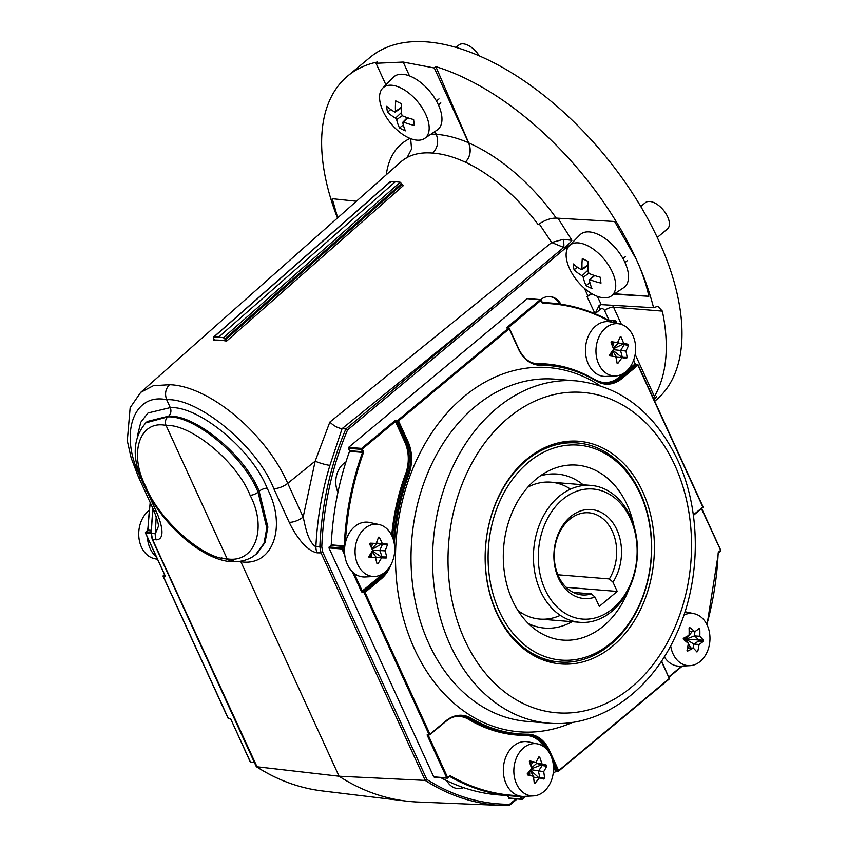 <?xml version="1.0" encoding="UTF-8"?>
<svg xmlns="http://www.w3.org/2000/svg" width="848" height="848" viewBox="0 0 848 848"><rect width="100%" height="100%" fill="white"/><g stroke="black" fill="none" stroke-linecap="round" stroke-linejoin="round"><path stroke-width="1.27" d="M379.787 100.615A32.786 17.257 -129.8 0 0 398.486 131.196A32.786 17.257 -129.8 0 0 424.594 138.457A32.786 17.257 -129.8 0 0 428.94 124.783A32.786 17.257 -129.8 0 0 408.937 93.132A32.786 17.257 -129.8 0 0 382.702 88.139A32.786 17.257 -129.8 0 0 379.787 100.615M414.449 125.43A67.596 33.931 -68.3 0 1 413.972 122.557A67.596 33.931 -68.3 0 1 413.633 119.547A68.656 41.202 -3.4 0 1 402.779 115.964L401.634 114.469A68.656 34.461 111.7 0 1 401.592 103.753A67.596 40.577 176.6 0 1 395.751 100.87A68.656 40.757 121 0 0 395.507 111.448L394.649 111.968A68.656 41.202 176.6 0 1 386.677 106.297A67.596 40.132 -59 0 0 387.006 109.297A67.596 40.132 -59 0 0 387.494 112.18A68.656 47.509 167.1 0 0 395.507 118.137L396.641 119.632A68.656 40.757 -59 0 0 399.525 127.984A67.596 46.778 167.1 0 0 405.376 130.857A68.656 34.461 -68.3 0 1 402.779 122.642L403.637 122.133A68.656 47.509 -12.9 0 0 414.449 125.43M408.079 117.925L402.779 122.642M424.594 138.457L437.165 130.02A34.333 18.073 -129.8 0 0 441.713 115.688A34.333 18.073 -129.8 0 0 420.756 82.532A34.333 18.073 -129.8 0 0 393.292 77.306L382.702 88.139M479.194 55.724A17.172 9.042 -129.8 0 0 458.853 45.008L456.076 47.318M394.649 111.968L401.454 107.219M390.79 109.509L387.494 112.18M403.319 124.9L399.525 127.984M157.484 559.309L154.484 558.652A26.193 19.79 -85.4 0 1 138.987 538.215A26.193 19.79 -85.4 0 1 148.527 510.909A26.193 19.79 -85.4 0 1 149.259 510.337M156.414 556.966A27.475 20.765 -85.4 0 1 147.393 537.272M147.563 530.604A27.475 20.765 -85.4 0 1 148.05 527.604M642.773 491.84A111.703 84.429 -85.4 0 1 635.809 618.351A111.703 84.429 -85.4 0 1 543.844 660.221A111.703 84.429 -85.4 0 1 496.78 613.358A111.703 84.429 -85.4 0 1 561.45 442.211A111.703 84.429 -85.4 0 1 642.773 491.84M540.695 658.991A109.88 83.051 94.6 0 0 554.21 661.588L559.585 662.023A109.88 83.051 94.6 0 0 639.201 606.002A109.88 83.051 94.6 0 0 577.287 442.963A109.88 83.051 94.6 0 0 497.67 498.984A109.88 83.051 94.6 0 0 559.585 662.023M508.524 798L521.52 799.049L520.428 796.664L507.433 795.615L509.235 798.201M440.854 777.69A247.234 186.878 94.6 0 0 498.327 794.873L511.323 795.922A247.234 186.878 -85.4 0 1 449.8 776.482L450.479 775.888A246.556 186.359 94.6 0 0 518.319 795.647M348.422 448.316L349.514 450.691L362.509 451.74L361.418 449.366L348.422 448.316L348.613 447.362L361.608 448.412L394.691 420.873A1.378 0.53 155.4 0 1 396.482 420.205L397.829 420.311L508.493 328.197L507.146 328.091A1.378 0.53 155.4 0 1 507.146 327.264L540.24 299.726L527.244 298.676L348.613 447.362M329.13 546.981L342.126 548.031L343.981 546.483L330.985 545.434L328.95 547.925L433.741 776.832L434.462 777.033M349.535 451.337A247.234 186.878 94.6 0 0 331.239 544.872L344.235 545.921A247.234 186.878 -85.4 0 1 362.531 452.387L349.535 451.337L349.514 450.691M330.985 545.434L331.239 544.872M527.859 298.729L527.244 298.676M577.287 442.963L571.902 442.529A109.88 83.051 94.6 0 0 558.154 442.921M566.358 258.258A32.786 17.257 -129.8 0 0 585.046 288.839A32.786 17.257 -129.8 0 0 611.154 296.1A32.786 17.257 -129.8 0 0 615.5 282.426A32.786 17.257 -129.8 0 0 595.497 250.764A32.786 17.257 -129.8 0 0 569.273 245.782A32.786 17.257 -129.8 0 0 566.358 258.258M601.009 283.073A67.596 33.931 -68.3 0 1 600.543 280.2A67.596 33.931 -68.3 0 1 600.193 277.19A68.656 41.202 -3.4 0 1 589.339 273.607L588.205 272.102A68.656 34.461 111.7 0 1 588.162 261.385A67.596 40.577 176.6 0 1 582.311 258.513A68.656 40.757 121 0 0 582.067 269.092L581.209 269.6A68.656 41.202 176.6 0 1 573.237 263.94A67.596 40.132 -59 0 0 573.566 266.94A67.596 40.132 -59 0 0 574.064 269.823A68.656 47.509 167.1 0 0 582.067 275.77L583.212 277.275A68.656 40.757 -59 0 0 586.095 285.628A67.596 46.778 167.1 0 0 591.946 288.5A68.656 34.461 -68.3 0 1 589.349 280.285L590.208 279.776A68.656 47.509 -12.9 0 0 601.009 283.073M594.649 275.568L589.349 280.285M611.154 296.1L623.725 287.652A34.333 18.073 -129.8 0 0 628.283 273.332A34.333 18.073 -129.8 0 0 607.327 240.175A34.333 18.073 -129.8 0 0 579.852 234.949L569.273 245.782M657.264 237.472L667.387 229.045A17.172 9.042 -129.8 0 0 669.273 222.176A17.172 9.042 -129.8 0 0 659.14 205.873A17.172 9.042 -129.8 0 0 645.413 202.651L640.781 206.509M581.209 269.6L588.024 264.852M577.35 267.141L574.064 269.823M589.879 282.543L586.095 285.628M699.07 628.569L699.791 629.237A54.473 35.669 95.7 0 1 699.801 636.297A54.473 18.285 28.9 0 1 703.405 640.208L703.299 641.395A54.473 17.384 161.7 0 1 699.049 644.491A54.473 35.669 95.7 0 1 697.745 651.444L696.918 651.964A54.473 18.285 -151.1 0 0 693.304 648.052A54.473 17.384 161.7 0 1 687.749 651.041L687.028 650.374A54.473 35.669 -84.3 0 0 688.322 643.42A54.473 18.285 -151.1 0 0 683.414 639.403L683.52 638.215A54.473 17.384 -18.3 0 0 689.074 635.226A54.473 35.669 -84.3 0 0 689.074 628.167L689.901 627.647A54.473 18.285 28.9 0 1 694.809 631.665A54.473 17.384 -18.3 0 0 699.07 628.569L699.293 628.495M689.074 628.167L689.615 627.531M670.662 645.794A26.193 19.79 94.6 0 0 690.028 665.669A26.193 19.79 94.6 0 0 709.829 641.512A26.193 19.79 94.6 0 0 694.226 613.729A26.193 19.79 94.6 0 0 683.912 615.097M696.378 651.338L697.745 651.444L696.918 651.964M687.187 650.999L687.749 651.041L687.028 650.374M664.281 656.797A27.475 20.765 94.6 0 0 680.456 666.178L690.028 665.669M689.148 632.11L689.148 630.88M689.53 631.241L694.809 631.665M693.388 648.126L693.759 644.067L698.667 641.014L698.773 639.837L694.512 635.873L694.904 631.601M683.149 638.894L686.085 639.212L694.512 635.873L699.801 636.297M685.142 637.378L686.085 639.212L693.759 644.067L699.049 644.491M687.558 647.904L693.304 648.052M687.399 636.17L686.085 639.212L685.82 637.018M703.405 640.208L686.085 639.212L692.254 631.453M686.742 642.074L686.085 639.212L690.664 647.83M687.802 646.653L688.025 647.618M684.961 640.611L686.085 639.212L685.502 641.056M438.999 98.898L436.444 101.018M440.833 102.915L438.427 104.929M634.124 526.693A87.757 66.335 94.6 0 0 548.412 470.979A87.757 66.335 94.6 0 0 513.263 509.86A87.757 66.335 94.6 0 0 535.586 629.735A87.757 66.335 94.6 0 0 626.301 595.338A87.757 66.335 94.6 0 0 629.131 588.512M528.283 623.503A77.263 58.395 94.6 0 0 572.093 621.69M639.222 605.112A107.823 81.503 94.6 0 0 612.818 458.598A107.823 81.503 94.6 0 0 500.341 500.097A107.823 81.503 94.6 0 0 526.735 646.6A107.823 81.503 94.6 0 0 639.222 605.112M517.895 610.475A68.677 51.908 94.6 0 0 560.316 615.351M583.148 484.78A77.263 58.395 94.6 0 0 540.208 475.961M570.503 489.148A68.677 51.908 94.6 0 0 527.859 487.155M539.943 777.976L538.395 771.182L542.19 765.543L541.798 764.737L536.614 763.423L536.212 761.695M544.554 778.199L543.939 779.089A54.473 4.526 -169.9 0 0 539.402 777.828A54.473 28.376 139.8 0 1 535.088 783.107L534.208 782.884A54.473 32.902 -114.4 0 0 533.339 776.302A54.473 4.526 -169.9 0 0 527.498 774.934L527.233 773.811A54.473 28.376 -40.2 0 0 531.548 768.542A54.473 32.902 -114.4 0 0 529.375 761.854L530 760.953A54.473 4.526 10.1 0 1 535.83 762.32A54.473 28.376 -40.2 0 0 538.84 756.946L539.72 757.169A54.473 32.902 65.6 0 1 541.904 763.857A54.473 4.526 10.1 0 1 546.441 765.119L546.695 766.232A54.473 28.376 139.8 0 1 543.685 771.616A54.473 32.902 65.6 0 1 544.554 778.199L539.635 777.892M538.279 744.067A26.193 19.79 94.6 0 0 537.78 743.95A26.193 19.79 94.6 0 0 514.323 765.203A26.193 19.79 94.6 0 0 529.088 795.445A26.193 19.79 94.6 0 0 533.583 795.89A26.193 19.79 94.6 0 0 553.384 771.691A26.193 19.79 94.6 0 0 538.279 744.067M537.78 743.95L528.421 741.915A27.475 20.765 94.6 0 0 503.818 764.207A27.475 20.765 94.6 0 0 519.305 795.933A27.475 20.765 94.6 0 0 524.022 796.399L533.583 795.89M544.522 778.549L543.939 779.089M534.24 783.033L535.088 783.107L534.537 783.319M530.254 764.334L530.551 761.886L529.322 761.578M530.551 761.886L535.83 762.32M531.378 767.938L536.614 763.423L541.904 763.857M530.7 769.645L543.685 771.616M533.636 778.104L534.113 777.404L539.402 777.828M530.859 766.2L532.427 762.045M531.304 768.86L541.798 764.737L546.441 765.119M530.36 770.079L538.904 777.796M530.148 770.334L534.113 777.404M529.661 770.949L529.724 775.443M529.099 771.638L528.24 775.104M622.432 357.718L620.598 350.606L623.958 344.956L623.64 343.864L618.372 343.08L617.959 341.702M617.948 363.251L617.058 363.114A54.473 31.768 -119.4 0 0 615.807 356.722A54.473 1.834 -173.2 0 0 609.882 355.884L609.564 354.793A54.473 29.934 -44.8 0 0 613.57 349.196A54.473 31.768 -119.4 0 0 611.016 342.698L611.588 341.744A54.473 1.834 6.8 0 1 617.503 342.581A54.473 29.934 -44.8 0 0 620.206 336.879L621.096 337.016A54.473 31.768 60.6 0 1 623.662 343.504A54.473 1.834 6.8 0 1 628.273 344.246L628.591 345.327A54.473 29.934 135.2 0 1 625.888 351.04A54.473 31.768 60.6 0 1 627.138 357.432L626.577 358.386A54.473 1.834 -173.2 0 0 621.955 357.644A54.473 29.934 135.2 0 1 617.948 363.251L617.068 363.177M634.336 339.348A26.193 19.79 94.6 0 0 619.888 323.989A26.193 19.79 94.6 0 0 600.702 333.741A26.193 19.79 94.6 0 0 597.268 360.252A26.193 19.79 94.6 0 0 615.69 375.929A26.193 19.79 94.6 0 0 634.336 339.348M620.206 336.879L621.096 337.016L620.185 336.942M619.888 323.989L610.528 321.954A27.475 20.765 94.6 0 0 590.409 332.193A27.475 20.765 94.6 0 0 586.805 359.987A27.475 20.765 94.6 0 0 606.129 376.438L615.69 375.929M617.694 363.463L617.058 363.114M613.178 348.093L618.372 343.08L623.662 343.504M613.263 349.662L625.888 351.04M616.136 358.132L616.676 357.22L621.955 357.644M612.033 345.104L612.214 342.157L611.058 341.988M612.214 342.157L617.503 342.581M613.422 348.761L623.64 343.864L628.273 344.246M612.828 350.309L621.764 357.305L627.138 357.432M612.553 350.722L616.676 357.22M611.906 351.634L612.224 356.213M611.185 352.641L610.571 355.98M612.648 346.652L614.016 342.306M375.643 558.652L376.258 557.433L381.568 557.634L382.13 556.966L379.756 550.437L382.734 543.653M386.72 556.988L386.211 558.005A54.473 1.187 -176.8 0 1 381.547 557.867A54.473 31.471 129.8 0 1 377.89 563.793L377 563.761A54.473 30.274 -124.9 0 0 375.325 557.634A54.473 1.187 -176.8 0 1 369.357 557.39L368.965 556.341A54.473 31.471 -50.2 0 0 372.611 550.405A54.473 30.274 -124.9 0 0 369.633 544.172L370.141 543.165A54.473 1.187 3.2 0 0 376.109 543.409A54.473 31.471 -50.2 0 0 378.462 537.367L379.353 537.399A54.473 30.274 55.1 0 1 382.331 543.642A54.473 1.187 3.2 0 0 386.995 543.78L387.388 544.819A54.473 31.471 129.8 0 1 385.045 550.861A54.473 30.274 55.1 0 1 386.72 556.988L381.356 556.924L381.568 557.634L386.211 558.005M386.995 543.78L387.441 544.48M376.342 524.181A26.193 19.79 94.6 0 0 355.111 549.599A26.193 19.79 94.6 0 0 373.449 576.46A26.193 19.79 94.6 0 0 374.795 576.449A26.193 19.79 94.6 0 0 394.627 551.91A26.193 19.79 94.6 0 0 378.982 524.509A26.193 19.79 94.6 0 0 376.342 524.181M378.982 524.509L369.633 522.474A27.475 20.765 94.6 0 0 366.855 522.124A27.475 20.765 94.6 0 0 344.574 548.794A27.475 20.765 94.6 0 0 363.813 576.969A27.475 20.765 94.6 0 0 365.223 576.958L374.795 576.449M378.876 537.038L379.353 537.399L378.473 537.335M371.912 548.836L377.042 543.208L376.65 542.158M377.042 543.208L382.331 543.642M372.463 550.076L385.045 550.861M371.975 551.529L376.258 557.433L381.547 557.867M368.944 557.168L375.325 557.634M371.413 547.744L372.526 543.261M372.134 549.313L382.257 543.632M372.304 550.946L381.356 556.924M371.223 552.79L371.827 557.348M370.385 554.157L370.035 557.21M370.841 546.557L370.83 543.197M145.644 422.908L167.734 416.898C194.658 415.361 244.319 456.765 258.036 492.179L266.802 527.975L264.014 543.314L255.534 554.783M167.734 416.898C165.424 419.251 164.862 422.103 166.06 425.442L227.147 558.864C254.983 563.454 267.597 528.41 250.065 495.221C237.334 462.308 191.086 423.894 166.06 425.442C139.581 419.728 128.472 453.521 145.877 486.805C158.735 519.612 203.478 559.288 227.147 558.864L230.773 561.673C238.945 562.171 246.164 560.592 252.439 556.913L257.188 553.426L265.053 542.444L267.883 527.085L259.138 491.257C245.432 455.832 195.655 414.524 168.625 416.156L147.361 421.456L146.354 422.293M566.846 249.916L565.881 247.817L347.542 429.978L345.878 428.961L342.083 428.653L329.914 465.372C321.922 491.787 317.247 518.934 315.88 546.801A10.992 8.31 90.4 0 0 317.205 552.843C305.524 550.702 294.595 533.774 289.2 522.304L273.766 488.596C257.538 446.652 198.549 397.68 166.685 399.726C132.913 392.38 118.699 435.437 140.885 477.859A10.992 4.282 -24.6 0 1 138.266 476.481L131.186 457.994L127.306 440.79L130.157 407.708L140.715 392.37L153.34 385.723L169.473 384.706C165.508 388.914 164.576 393.928 166.685 399.726L170.3 407.612C171.497 410.951 170.946 413.803 168.625 416.156M345.899 462.096A20.606 15.571 94.6 0 0 337.907 492.222A20.606 15.571 94.6 0 0 337.939 492.285M446.726 780.69A20.606 15.571 94.6 0 0 457.814 788.587A20.606 15.571 94.6 0 0 463.602 787.633M457.369 788.545A20.606 15.571 94.6 0 0 463.008 787.421M465.435 162.169L473.799 166.431C459.15 158.481 445.476 154.039 432.787 153.085C437.738 147.817 438.893 141.552 436.254 134.313C446.345 135.065 457.093 137.874 468.531 142.74C471.393 150.117 470.354 156.604 465.435 162.169C470.333 156.763 471.435 150.35 468.743 142.952A136.581 71.879 50.2 0 1 556.224 218.106L614.63 221.508L636.244 259.223A223.204 117.48 -129.8 0 0 435.872 66.663L434.293 67.978L403.182 62.052L376.035 63.271L377.604 61.957A223.204 117.48 -129.8 0 0 347.797 75.907A223.204 117.48 -129.8 0 0 337.462 218.021M347.797 75.907L370.237 57.229A223.204 117.48 50.2 0 1 658.684 240.546A223.204 117.48 50.2 0 1 655.811 400.33L654.709 401.242M563.252 239.369L571.923 240.313A6.869 0.859 135.4 0 1 565.415 247.118L563.74 247.446A6.869 1.431 82.9 0 0 563.252 239.369L551.688 242.528L539.794 224.72M565.415 247.118L565.881 247.817A6.869 2.671 155.4 0 1 569.337 245.708M591.692 293.599A6.869 2.671 -24.6 0 0 587.876 295.867L584.41 288.288M169.473 384.706C209.212 385.829 265.742 433.18 287.737 483.339L303.171 517.047C305.503 526.884 307.697 541.501 315.88 546.801L319.866 546.812A260.972 197.255 -85.4 0 1 345.878 428.961L563.74 247.446L551.688 242.528L329.83 422.092L315.17 461.153A10.992 1.696 -163.2 0 0 329.914 465.372M613.91 294.245L648.868 296.281C646.271 284.292 642.063 271.943 636.244 259.223A223.204 117.48 -129.8 0 1 653.564 307.718L601.232 304.633L599.08 305.524L595.052 313.728L587.017 296.577L587.876 295.867M653.267 398.083L654.412 396.429A223.204 117.48 50.2 0 0 662.362 311.121L613.549 307.177A6.869 2.671 -24.6 0 0 604.582 310.559A4.123 3.116 94.6 0 0 600.31 309.35L595.052 313.728M468.743 142.952L435.872 66.663M560.899 304.178A20.606 15.571 94.6 0 0 549.97 296.556A20.606 15.571 94.6 0 0 540.653 299.63M321.795 546.896L322.791 552.196L426.82 779.397L425.198 780.404L339.062 776.227L256.403 766.709C277.063 779.99 298.984 788.057 322.198 790.919L406.128 801.084A260.972 197.255 94.6 0 0 418.022 802.049L502.493 805.483A257.591 194.701 -85.4 0 1 425.198 780.404L321.021 552.875L319.866 546.812L321.795 546.896A259.605 196.217 94.6 0 1 347.542 429.978M654.126 399.97L656.543 396.663L653.649 398.931M653.564 307.718L657.815 306.287L662.362 311.121M597.342 296.344L601.232 304.633M395.391 181.695L390.737 181.472L213.972 336.932L218.625 337.154L395.391 181.695L400.192 182.246L403.362 185.595L226.617 341.097L225.271 339.889L402.016 184.387M137.546 435.427L140.81 422.219L148.018 412.965L170.3 407.612C199.227 406.001 252.418 450.288 267.109 488.215C287.292 526.46 272.876 566.867 240.864 561.747L339.062 776.227A260.972 197.255 94.6 0 0 406.128 801.084M138.266 476.481L153.689 510.178A10.992 4.282 -24.6 0 0 153.689 510.189A10.992 4.282 -24.6 0 0 156.318 511.567C161.427 523.015 165.975 539.466 156.244 539.837L152.449 539.254L256.499 765.638M432.787 153.085C420.354 152.015 410.199 154.537 402.302 160.654L407.167 157.463L411.556 149.025L410.697 139.083M213.622 338.013L213.77 340.069A114.501 60.261 50.2 0 1 226.617 341.097M214.067 338.988L214.194 339.688M356.414 201.23L332.225 198.697L337.705 217.819M614.609 293.779L648.868 296.281M556.224 218.106C550.32 218.084 544.31 220.257 538.194 224.635A123.204 64.851 -129.8 0 0 473.799 166.431M492.677 309.181A1.378 0.721 -129.8 0 0 491.246 307.962L342.083 428.653M153.138 508.98A260.972 197.255 94.6 0 0 151.347 533.201L155.301 533.827L156.212 516.485M587.017 296.577L591.872 293.906M233.56 560.676L221.254 557.857M401.592 183.465L224.826 338.914L225.271 339.889M224.826 338.914L223.427 337.695L400.192 182.246M218.625 337.154L223.427 337.695M390.387 182.553L390.737 181.472L390.387 182.553M656.543 396.663L654.126 399.949M559.966 304.04A20.606 15.571 94.6 0 0 549.515 296.524M376.035 63.271L385.914 84.853M468.531 142.74L434.293 67.978M431.155 134.048L436.254 134.313L434.971 131.493M409.52 75.896L403.182 62.052M156.244 539.837A10.992 8.279 98.8 0 1 155.301 533.827L158.258 526.735C158.958 525.304 157.431 519.782 153.689 510.189M341.988 428.643C337.875 428.102 333.815 425.919 329.83 422.092M151.347 533.201L152.449 539.254A1.378 0.53 155.4 0 1 152.121 539.084L151.347 533.201M273.766 488.596A10.992 4.282 155.4 0 0 287.737 483.339L315.17 461.153L303.171 517.047A10.992 4.282 155.4 0 1 289.2 522.304M426.82 779.397A256.223 193.662 94.6 0 0 509.606 804.296L509.001 805.6A257.591 194.701 -85.4 0 1 502.493 805.483L509.351 805.473L517.174 798.975M545.073 589.54A65.243 49.311 94.6 0 0 612.722 608.684A65.243 49.311 94.6 0 0 630.34 518.563A65.243 49.311 94.6 0 0 562.69 499.408A65.243 49.311 94.6 0 0 545.073 589.54M630.35 516.506A68.677 51.908 -85.4 0 1 629.184 588.417A68.677 51.908 -85.4 0 1 579.937 622.326A68.677 51.908 -85.4 0 1 540.579 591.226A68.677 51.908 -85.4 0 1 541.755 519.326A68.677 51.908 -85.4 0 1 590.992 485.416A68.677 51.908 -85.4 0 1 630.35 516.506M558.535 578.336A44.637 33.74 -85.4 0 1 570.587 516.665A44.637 33.74 -85.4 0 1 616.878 529.767A44.637 33.74 -85.4 0 1 612.966 582.152L609.341 578.93A41.202 31.143 94.6 0 0 612.394 531.452A41.202 31.143 94.6 0 0 588.788 512.796A41.202 31.143 94.6 0 0 559.235 533.138A41.202 31.143 94.6 0 0 558.535 576.28A41.202 31.143 94.6 0 0 582.152 594.946A41.202 31.143 94.6 0 0 591.385 593.876L595.02 597.087A44.637 33.74 -85.4 0 1 558.535 578.336M573.206 592.402L591.385 593.876M595.02 597.087L599.271 606.384L617.217 591.438L612.966 582.152M557.878 574.774L609.341 578.93M566.135 587.314L617.217 591.438M625.559 256.531L623.004 258.651M627.403 260.559L624.987 262.562M401.517 112.445L395.507 118.137M402.27 115.635L396.641 119.632M428.887 643.685A171.688 129.776 94.6 0 0 527.265 721.415L548.783 723.153A171.688 129.776 -85.4 0 1 450.405 645.413A171.688 129.776 -85.4 0 1 453.32 465.658A171.688 129.776 -85.4 0 1 576.428 380.89L554.921 379.151A171.688 129.776 94.6 0 0 431.802 463.93A171.688 129.776 94.6 0 0 428.887 643.685M572.739 722.305A182.68 138.076 -85.4 0 1 414.534 649.08A182.68 138.076 -85.4 0 1 434.43 428.971A182.68 138.076 -85.4 0 1 599.949 385.575M674.807 465.181A160.707 121.465 94.6 0 0 508.164 418.022A160.707 121.465 94.6 0 0 464.757 640.017A160.707 121.465 94.6 0 0 631.4 687.187A160.707 121.465 94.6 0 0 674.807 465.181M520.354 796.166L520.025 796.357A247.234 186.878 -85.4 0 1 511.323 795.922L521.329 796.336L522.41 798.71L525.272 796.325M428.685 734.771L428.229 735.152L447.638 777.542L449.493 776.005L447.712 777.87M542.423 302.619L542.455 302.619A247.234 186.878 -85.4 0 1 551.136 303.054A247.234 186.878 -85.4 0 1 612.457 322.378M612.542 322.388L615.012 320.894L608.981 320.406M635.279 363.75A1.378 0.721 -129.8 0 0 635.936 364.449M706.85 624.478A246.556 186.359 94.6 0 0 718.161 553.076A1.378 1.039 -85.4 0 1 718.669 551.953L720.524 550.405L718.733 552.281M682.216 666.083L668.987 677.096M391.204 564.227A35.022 26.479 -85.4 0 1 381.006 579.057L365.022 592.37L429.947 734.177L445.931 720.874A35.022 26.479 -85.4 0 1 471.244 718.245A184.737 139.634 94.6 0 0 527.573 734.188A35.022 26.479 -85.4 0 1 549.26 750.109L558.641 770.599L669.305 678.485L558.705 770.927M556.606 771.086A1.378 0.53 -24.6 0 0 555.567 771.521M553.235 773.058L555.493 771.659L553.182 773.493M525.771 796.304L522.485 799.039M344.797 555.217L341.945 548.974L328.95 547.925M433.741 776.832L446.748 777.881L427.328 735.481A1.378 0.721 50.2 0 1 427.699 734.41L429.046 734.516L364.121 592.71L362.774 592.593A1.378 0.721 50.2 0 1 361.354 591.374L352.376 571.764M344.712 547.077A1.378 1.039 -85.4 0 1 344.691 547.098L341.945 548.974L342.126 548.031L342.836 548.645L344.564 552.398M344.691 547.098L343.981 546.483L344.85 545.953M363.442 452.694L362.509 451.74L363.41 451.401A1.378 1.039 -85.4 0 1 363.442 452.694A246.556 186.359 94.6 0 0 345.348 543.091M391.702 535.417A186.115 140.673 -85.4 0 1 405.588 473.947A33.655 25.44 94.6 0 0 404.782 441.978L395.401 421.488L362.319 449.027L361.418 449.366L361.608 448.412L363.41 451.401M610.899 322.039A246.556 186.359 94.6 0 0 542.868 303.34A1.378 1.039 -85.4 0 1 542.042 302.715L540.24 299.726L540.95 300.34L507.92 328.017M542.201 302.524L542.868 303.34M616.528 323.258L615.33 320.777L615.902 321.18L614.217 322.759M522.23 799.251L521.52 799.049L522.41 798.71L522.23 799.251M447.458 778.082L446.748 777.881L447.638 777.542L447.458 778.082M661.588 660.942L669.305 678.485L661.398 661.228M693.335 514.948L702.822 507.04L637.897 365.234L621.913 378.537A35.022 26.479 -85.4 0 1 596.6 381.165A184.737 139.634 94.6 0 0 540.271 365.223A35.022 26.479 -85.4 0 1 518.584 349.291L509.203 328.812L398.539 420.915L407.92 441.405A35.022 26.479 -85.4 0 1 408.757 474.689A184.737 139.634 94.6 0 0 394.352 544.024M597.384 381.038A33.655 25.44 94.6 0 0 619.146 377.212L624.435 372.802M627.181 370.523L635.131 363.898L633.541 360.432M530.382 362.075A33.655 25.44 94.6 0 0 538.077 363.665A186.115 140.673 -85.4 0 1 586.212 375.028M538.077 363.665L539.847 364.502A185.426 140.153 -85.4 0 1 548.402 364.841L547.055 364.735A185.426 140.153 94.6 0 0 538.501 364.386A34.333 25.959 -85.4 0 1 537.6 364.364M518.711 349.164A34.333 25.959 94.6 0 0 538.268 364.439A34.333 25.959 94.6 0 0 539.847 364.502L540.271 365.223M621.913 378.537L621.202 377.932L637.187 364.619L635.841 364.513L619.856 377.816L621.202 377.932A34.333 25.959 94.6 0 1 605.271 383.402L596.388 380.498A34.333 25.959 94.6 0 0 605.271 383.402M619.146 377.212L619.856 377.816A34.333 25.959 -85.4 0 1 604.603 383.328M596.6 381.165L596.504 380.54C581.315 371.466 565.287 366.241 548.402 364.841A185.426 140.153 -85.4 0 1 596.388 380.498M354.135 573.312L362.255 591.035L378.24 577.732A33.655 25.44 94.6 0 0 381.473 574.573M404.782 441.978L405.683 441.638A34.333 25.959 -85.4 0 1 406.499 474.265L407.846 474.371A34.333 25.959 94.6 0 0 407.029 441.744L397.648 421.255L396.302 421.149L405.683 441.638L407.92 441.405M393.61 540.505A185.426 140.153 -85.4 0 1 407.846 474.371L408.757 474.689M405.588 473.947L406.499 474.265A185.426 140.153 94.6 0 0 392.518 537.24M383.943 573.025A34.333 25.959 -85.4 0 1 378.95 578.336L380.296 578.453A34.333 25.959 94.6 0 0 387.568 569.665M378.24 577.732L378.95 578.336L362.965 591.65L364.311 591.756L380.296 578.453L381.006 579.057M553.203 763.847L556.394 770.832L555.504 771.171L553.479 766.762M544.066 746.876A33.655 25.44 94.6 0 0 525.283 735.375A186.115 140.673 -85.4 0 1 468.541 719.316A33.655 25.44 94.6 0 0 453.521 717.005M449.493 776.005A1.378 1.039 -85.4 0 1 450.479 775.888M461.005 715.892A34.333 25.959 -85.4 0 1 469.22 718.733L470.566 718.839A34.333 25.959 94.6 0 0 461.683 715.935A34.333 25.959 94.6 0 0 445.751 721.404L430.01 734.506M468.541 719.316L469.22 718.733A185.426 140.153 94.6 0 0 517.195 734.389L518.541 734.495A185.426 140.153 -85.4 0 1 470.566 718.839L471.244 718.245M527.096 734.834A185.426 140.153 -85.4 0 1 518.541 734.495L527.096 734.834M547.681 750.395L548.359 750.448A34.333 25.959 94.6 0 0 528.686 734.898A34.333 25.959 94.6 0 0 527.149 734.834L528.686 734.898M528.018 734.856A34.333 25.959 -85.4 0 1 546.26 748.795M553.161 773.599L556.394 770.832L557.74 770.938L551.741 757.826M549.684 753.353L548.359 750.448L549.26 750.109M668.86 676.81L681.718 666.115M720.524 550.002L701.423 508.694M702.822 506.627L702.822 507.528L693.378 515.287M398.539 420.915L397.648 421.255L397.829 420.311L398.539 420.915M364.311 591.756L365.022 592.37L364.121 592.71L364.311 591.756M396.482 420.205L395.401 421.488L394.691 420.873M361.354 591.374L362.255 591.035L362.774 592.593M693.388 515.383L702.822 507.528A0.689 0.689 0 0 0 703.003 506.722L638.078 364.905A0.689 0.689 0 0 0 637.505 364.513L637.897 365.234L635.131 363.898L633.689 360.04M509.203 328.399L508.493 328.197L509.203 328.399M507.146 327.264L507.74 327.996M557.104 771.033L558.132 771.256A0.689 0.689 0 0 0 558.631 771.097L557.74 770.938L558.631 771.097L669.295 678.983A0.689 0.689 0 0 0 669.475 678.167L669.305 678.082M428.187 734.728L427.328 735.481M525.506 734.824L525.283 735.375M429.947 734.177L429.046 734.516L429.947 734.177M445.931 720.874L445.751 721.404M527.573 734.188L527.127 734.845M507.146 328.091L507.761 328.134M635.131 363.485L636.456 364.555M428.42 734.612L427.699 734.41M718.479 552.493L718.669 551.953M150.319 502.8A247.234 186.878 94.6 0 0 147.934 530.064L151.135 530.318M151.103 530.901L147.669 530.625L145.814 532.173L151.029 532.597M150.997 533.551L145.633 533.116L165.042 575.516A1.378 0.721 50.2 0 1 164.671 576.598L163.325 576.481L228.26 718.298L229.596 718.404A1.378 0.721 50.2 0 1 231.027 719.623L250.436 762.023L254.347 762.341M147.934 530.064L147.414 530.837M231.027 719.623L250.255 761.939L251.146 762.225M164.533 574.69L163.516 575.538L164.925 575.591M164.671 576.598L164.936 575.644M164.501 574.615L163.335 575.58A0.689 0.689 0 0 0 163.155 576.396L228.08 718.214A0.689 0.689 0 0 0 228.653 718.606L228.123 718.023M229.596 718.404L228.971 718.5M230.879 719.369L230.221 718.669M254.474 762.628L250.828 762.331A0.689 0.689 0 0 1 250.255 761.939L250.308 761.748M588.088 270.077L582.067 275.77M588.83 273.268L583.212 277.275M689.318 627.605L689.901 627.647M698.36 629.121L699.791 629.237M698.201 640.378L698.667 641.014L703.299 641.395M538.777 757.084L539.72 757.169M541.416 765.394L546.695 766.232M623.291 344.532L628.591 345.327M382.066 544.066L387.388 544.819M376.989 563.719L377.89 563.793M258.036 492.179A6.18 2.406 155.4 0 1 250.065 495.221M146.375 422.272C132.203 438.151 131.546 459.404 144.404 486.031A6.18 2.406 -24.6 0 0 145.877 486.805M259.138 491.257A6.18 2.406 155.4 0 1 267.109 488.215M240.864 561.747L238.67 561.461M599.96 304.941A6.869 3.615 -129.8 0 0 600.31 309.35M612.436 305.291A10.992 8.31 -85.4 0 1 613.549 307.177L621.436 324.413M609.034 320.268L604.582 310.559M635.163 354.379L654.412 396.429M509.606 804.296L516.114 798.89M256.626 766.783A257.591 194.701 94.6 0 0 322.198 790.919M140.885 477.859L141.627 479.48M147.637 492.614L156.318 511.567M402.302 160.654A123.204 64.851 -129.8 0 0 400.744 161.957L140.715 392.37M322.791 552.196A1.378 0.53 155.4 0 1 321.021 552.875L317.205 552.843M386.317 174.73A136.581 71.879 50.2 0 1 410.072 138.425M557.995 218.212L571.923 240.313M395.295 112.031L401.443 107.897M402.874 122.165L407.273 117.66M548.783 723.153C599.303 727.86 650.331 691.788 675.655 635.82C701.073 582.11 701.921 512.001 677.626 460.029C654.836 412.563 621.107 386.179 576.428 380.89M542.179 302.333L551.136 303.054C572.697 304.835 593.25 311.322 612.786 322.526M527.562 298.57L540.558 299.62A0.689 0.689 0 0 1 541.119 300.022L542.434 302.619M608.684 320.247L615.33 320.777A0.689 0.689 0 0 1 615.902 321.18L616.888 323.332M508.917 798.307L521.912 799.357A0.689 0.689 0 0 0 522.41 799.198L525.898 796.293M434.144 777.139L447.14 778.188A0.689 0.689 0 0 0 447.627 778.04L449.631 776.429M538.268 364.439C529.862 363.538 523.364 358.386 518.764 348.973L509.383 328.483A0.689 0.689 0 0 0 508.811 328.091L507.687 328.197M461.683 715.935C456.118 715.532 450.86 717.344 445.921 721.362L429.936 734.675A0.689 0.689 0 0 1 429.438 734.824L428.24 734.654M701.656 508.493L720.694 550.087A0.689 0.689 0 0 1 720.514 550.903L718.394 553.076L707.02 624.806M682.343 666.072L669.019 677.16M150.181 502.514L147.764 530.042L145.644 532.215A0.689 0.689 0 0 0 145.453 533.032L165.031 575.601M581.866 269.664L588.014 265.541M589.434 279.808L593.844 275.293M694.226 613.729L685.025 611.726M213.632 337.038L390.398 181.578M144.404 486.031C161.067 523.417 200.87 559.224 230.614 561.662M152.873 508.387L151.008 533.159M256.266 766.55L152.121 539.084M539.826 619.082L579.937 622.326M550.882 482.173L590.992 485.416"/></g></svg>
